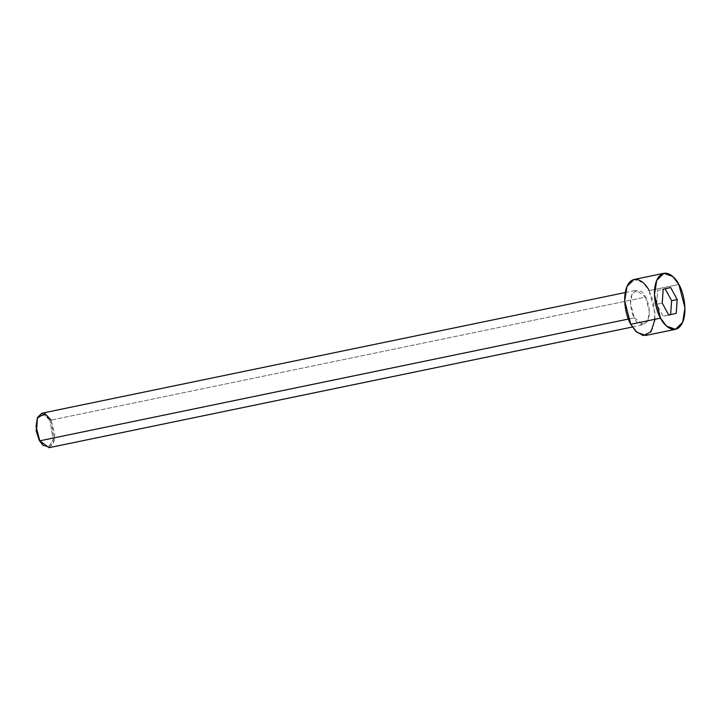 <?xml version="1.0" encoding="UTF-8"?>
<svg xmlns="http://www.w3.org/2000/svg" width="721" height="721" viewBox="0 0 721 721"><rect width="100%" height="100%" fill="white"/><g stroke="black" fill="none" stroke-linecap="round" stroke-linejoin="round"><path stroke-width="0.54" stroke-dasharray="3.6 2.7" d="M49.001 447.696L53.408 443.397L54.823 434.484L51.083 420.1L645.583 297.106L649.324 311.49L647.909 320.403L643.502 324.702L634.291 317.826C637.517 324.982 641.906 326.162 647.449 321.359C651.523 313.5 648.008 300.756 645.583 297.106C642.357 289.95 637.968 288.779 632.425 293.573C628.351 301.432 631.866 314.185 634.291 317.826L628.351 319.061L634.291 317.826L630.551 303.442L631.966 294.538L636.373 290.23L645.583 297.106L51.083 420.1L50.055 420.776L44.387 414.674L37.113 418.324M37.294 417.937L44.522 414.728L50.055 420.776L51.083 420.1L41.872 413.223M645.728 335.472L652.893 328.488L655.191 314.014L649.116 290.635L678.876 284.471L649.116 290.635L643.105 282.677L634.147 279.46M649.116 290.635L653.514 302.153L655.038 319.277M42.611 444.902L48.586 446.849L53.21 439.765L50.055 420.776L53.273 439.422L48.875 446.741L42.927 445.19M668.718 315.095L663.14 316.249L656.633 304.217L662.211 303.063L656.633 304.217L657.615 290.437L670.683 287.526L657.615 290.437L656.633 304.217L663.14 316.249L668.718 315.095M668.646 314.96L663.14 316.249L668.646 314.96M51.083 420.1L54.399 440.089L49.533 447.552L43.251 445.497M625.233 292.537L636.373 290.23M632.371 327.01L643.502 324.702"/><path stroke-width="1.08" d="M37.465 417.522L36.212 431.14L39.79 440.819L36.51 431.014L37.465 417.522L45.117 413.674L51.083 420.1M625.233 292.537L41.872 413.223L37.456 417.531L36.05 426.435L39.79 440.819L628.351 319.061L39.79 440.819L49.001 447.696L632.371 327.01M663.906 273.304L634.147 279.46L626.982 286.453L624.692 300.927L630.758 324.306L660.526 318.141L654.452 294.772L656.741 280.289L663.906 273.304L672.873 276.522L678.876 284.471C675.676 277.197 664.456 266.59 657.498 278.739C650.874 291.509 656.588 312.22 660.526 318.141C663.726 325.423 674.946 336.031 681.904 323.882C688.528 311.111 682.814 290.401 678.876 284.471L684.95 307.849L682.661 322.323L675.496 329.317L666.528 326.099L660.526 318.141L630.758 324.306L636.769 332.255L645.728 335.472L675.496 329.317M676.208 313.338L668.718 315.095L662.211 303.063L663.194 289.283L670.683 287.526L677.19 299.557L676.208 313.338L677.19 299.557L670.683 287.526L663.194 289.283L662.211 303.063L668.718 315.095L676.208 313.338M655.038 319.277L650.964 331.876L643.15 335.553L635.76 331.29L630.758 324.306C626.819 318.376 621.105 297.665 627.73 284.894C634.696 272.745 645.917 283.353 649.116 290.635M42.927 445.19L39.322 440.459L36.167 430.906L37.294 417.937M665.104 288.679L671.612 300.711L677.19 299.557L671.612 300.711L670.62 314.491L668.646 314.96L670.62 314.491L671.612 300.711L665.104 288.679M39.79 440.819L43.251 445.497L39.79 440.819"/></g></svg>

